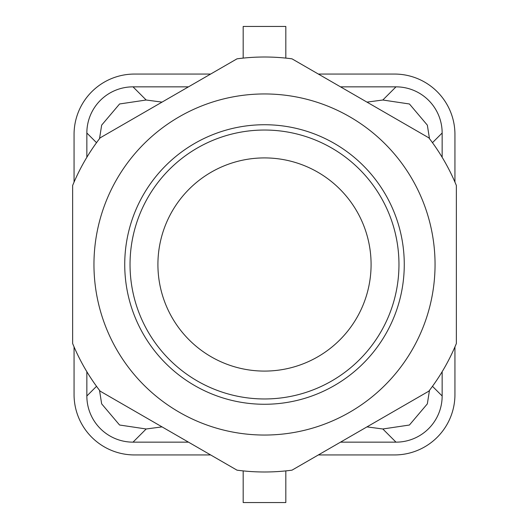 <?xml version="1.0" encoding="UTF-8"?>
<svg xmlns="http://www.w3.org/2000/svg" width="529" height="529" viewBox="0 0 529 529"><rect width="100%" height="100%" fill="white"/><g stroke="black" fill="none" stroke-linecap="round" stroke-linejoin="round"><path stroke-width="0.79" d="M124.732 264.5A139.768 139.768 0 0 1 264.5 124.732A139.768 139.768 0 0 1 404.268 264.5A139.768 139.768 0 0 1 264.5 404.268A139.768 139.768 0 0 1 124.732 264.5M398.965 264.5A134.465 134.465 0 0 0 264.5 130.035A134.465 134.465 0 0 0 130.035 264.5A134.465 134.465 0 0 0 264.5 398.965A134.465 134.465 0 0 0 398.965 264.5M456.362 343.513L456.362 185.487A207.494 207.494 0 0 0 428.86 137.851L292.001 58.838A207.494 207.494 0 0 0 236.999 58.838L100.14 137.851A207.494 207.494 0 0 0 72.638 185.487L72.638 343.513A207.494 207.494 0 0 0 100.14 391.149L236.999 470.162A207.494 207.494 0 0 0 292.001 470.162L428.86 391.149A207.494 207.494 0 0 0 456.362 343.513M243.181 470.896L243.181 502.55L285.819 502.55L285.819 470.896M442.151 371.715L442.151 395.99A46.248 46.188 45 0 1 395.99 442.151L340.524 442.151M318.372 454.94L394.541 454.94A60.399 60.399 0 0 0 454.94 394.541L454.94 346.879M454.94 182.121L454.94 134.459A60.399 60.399 0 0 0 394.541 74.06L318.372 74.06M340.524 86.849L395.99 86.849L382.824 100.014L409.439 103.988L427.353 125.161L429.482 138.664M442.151 157.285L442.151 133.01A46.248 46.188 -45 0 0 395.99 86.849M74.06 346.879L74.06 394.541A60.399 60.399 0 0 0 134.459 454.94L210.628 454.94M285.819 58.104L285.819 26.45L243.181 26.45L243.181 58.104M86.849 371.715L86.849 395.99A46.248 46.188 135 0 0 133.01 442.151L146.176 428.986L119.561 425.012L101.647 403.839L99.518 390.336M146.176 428.986L162.033 426.883M162.033 102.117L146.176 100.014L119.587 103.968L101.661 125.128L99.518 138.664M382.824 100.014L366.967 102.117M93.957 264.5A170.543 170.543 0 0 1 349.775 116.803A170.543 170.543 0 0 1 349.775 412.197A170.543 170.543 0 0 1 93.957 264.5M86.849 157.285L86.849 133.01L96.523 142.685M210.628 74.06L134.459 74.06A60.399 60.399 0 0 0 74.06 134.459L74.06 182.121M188.476 442.151L133.01 442.151M188.476 86.849L133.01 86.849A46.248 46.188 -135 0 0 86.849 133.01M366.967 426.883L382.824 428.986L409.413 425.032L427.339 403.872L429.482 390.336M157.913 264.5A106.587 106.587 0 0 1 264.5 157.913A106.587 106.587 0 0 1 371.087 264.5A106.587 106.587 0 0 1 264.5 371.087A106.587 106.587 0 0 1 157.913 264.5M442.151 395.99L432.477 386.315M442.151 133.01L432.477 142.685M86.849 395.99L96.523 386.315M133.01 86.849L146.176 100.014M395.99 442.151L382.824 428.986"/></g></svg>
